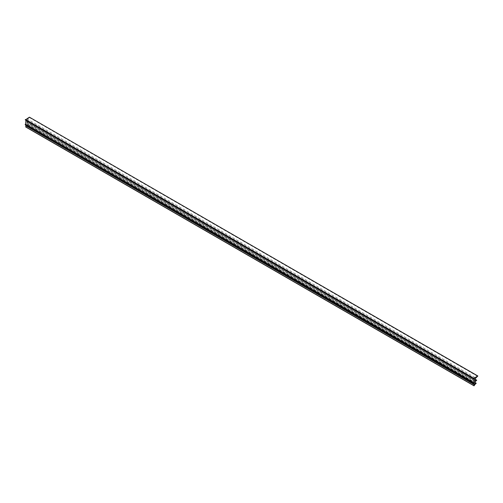 <?xml version="1.0" encoding="UTF-8"?>
<svg xmlns="http://www.w3.org/2000/svg" width="503" height="503" viewBox="0 0 503 503"><rect width="100%" height="100%" fill="white"/><g stroke="black" fill="none" stroke-linecap="round" stroke-linejoin="round"><path stroke-width="0.38" stroke-dasharray="2.52 1.89" d="M474.857 383.846L26.552 124.996L474.857 383.827M475.014 382.286L26.709 123.461L26.552 124.996M475.146 380.96L26.841 122.116L475.146 380.941M475.36 378.853L27.055 120.028L26.841 122.116M474.04 378.941L25.735 120.116A0.792 0.459 -60 0 1 25.772 120.135A0.792 0.459 -60 0 1 25.911 120.311M26.709 123.461A0.792 0.459 -60 0 1 27.137 122.663L475.442 381.488M26.98 122.21L28.457 121.386L27.137 122.663M27.055 120.028A0.792 0.459 -60 0 1 27.483 119.23L475.788 378.055M29.595 117.281L27.483 119.23M474.656 384.902L26.351 126.077A0.792 0.459 -60 0 1 26.678 125.624L474.983 384.455M26.684 125.096L27.942 124.398L26.678 125.624M26.351 126.077L25.886 126.982M25.735 120.116L25.269 119.94M28.413 121.588L476.718 380.413M29.457 117.564L477.762 376.389M27.898 124.599L476.203 383.424M28.394 121.393L475.304 379.413M27.879 124.404L474.989 382.544M26.011 126.825L474.316 385.65M26.59 125.102L474.895 383.927M26.879 122.223L475.184 381.048M25.772 120.135L474.078 378.96M28.457 121.386L475.304 379.369M27.942 124.398L474.989 382.5"/><path stroke-width="0.75" d="M473.455 383.311L25.15 124.486L473.455 383.311L474.04 384.16L25.735 125.329L25.15 124.486M25.735 125.329A0.792 0.459 -60 0 1 25.804 125.687L474.109 384.518A0.792 0.459 120 0 0 474.04 384.16M474.109 384.518L474.04 385.832L474.656 384.902A0.792 0.459 120 0 1 474.983 384.455L476.247 383.229L474.857 383.846M475.304 379.369L476.762 380.211L475.442 381.488A0.792 0.459 120 0 0 475.014 382.286L474.989 383.921M476.762 380.211L475.146 380.96M473.549 378.753L25.257 119.934L29.419 117.18L477.85 375.993L475.788 378.055A0.792 0.459 120 0 0 475.36 378.853L475.285 381.035M477.85 375.993L473.688 378.331L473.562 378.759L474.04 378.941A0.792 0.459 120 0 1 474.078 378.96A0.792 0.459 120 0 1 474.241 379.407L473.901 382.764L25.496 124.128L473.901 382.764M473.801 382.953L473.486 383.217M25.181 124.392L25.496 124.128M25.911 120.311A0.792 0.459 -60 0 1 25.936 120.575L474.241 379.407M25.596 123.933L25.936 120.575M25.886 126.982L25.804 125.687M25.684 126.863L473.989 385.694M29.419 117.18L477.724 376.005M475.304 379.413L476.699 380.218M474.989 382.544L476.184 383.236M25.383 119.507L473.688 378.331M474.989 382.5L476.247 383.229M25.735 127.008L474.04 385.832M25.257 119.934L473.562 378.759"/></g></svg>
